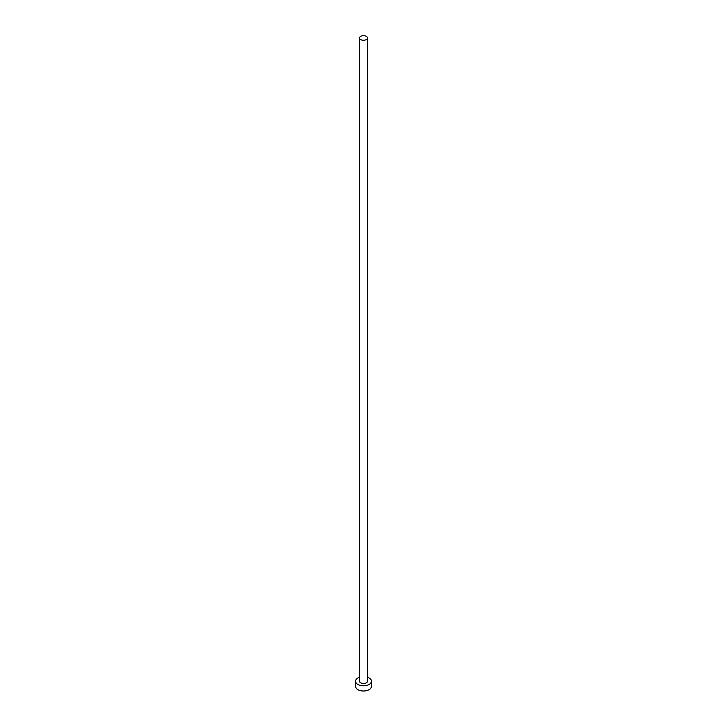 <?xml version="1.0" encoding="UTF-8"?>
<svg xmlns="http://www.w3.org/2000/svg" width="727" height="727" viewBox="0 0 727 727"><rect width="100%" height="100%" fill="white"/><g stroke="black" fill="none" stroke-linecap="round" stroke-linejoin="round"><path stroke-width="1.09" d="M360.692 39.594A3.971 2.29 0 0 0 365.018 40.085A3.971 2.29 0 0 0 367.471 37.968A3.971 2.29 0 0 0 366.308 36.35A3.971 2.29 0 0 0 361.982 35.85A3.971 2.29 0 0 0 359.529 37.968A3.971 2.29 0 0 0 360.692 39.594M359.529 37.968L359.529 681.226A3.971 2.29 0 0 0 360.692 682.844A3.971 2.29 0 0 0 365.018 683.344A3.971 2.29 0 0 0 367.471 681.226L367.471 37.968M359.529 677.255A7.942 4.589 0 0 0 355.558 681.226A7.942 4.589 0 0 0 357.884 684.471A7.942 4.589 0 0 0 366.535 685.461A7.942 4.589 0 0 0 371.442 681.226A7.942 4.589 0 0 0 369.116 677.982A7.942 4.589 0 0 0 367.471 677.255M355.558 681.226L355.558 686.415A7.942 4.589 0 0 0 357.884 689.659A7.942 4.589 0 0 0 366.535 690.65A7.942 4.589 0 0 0 371.442 686.415L371.442 681.226"/></g></svg>
